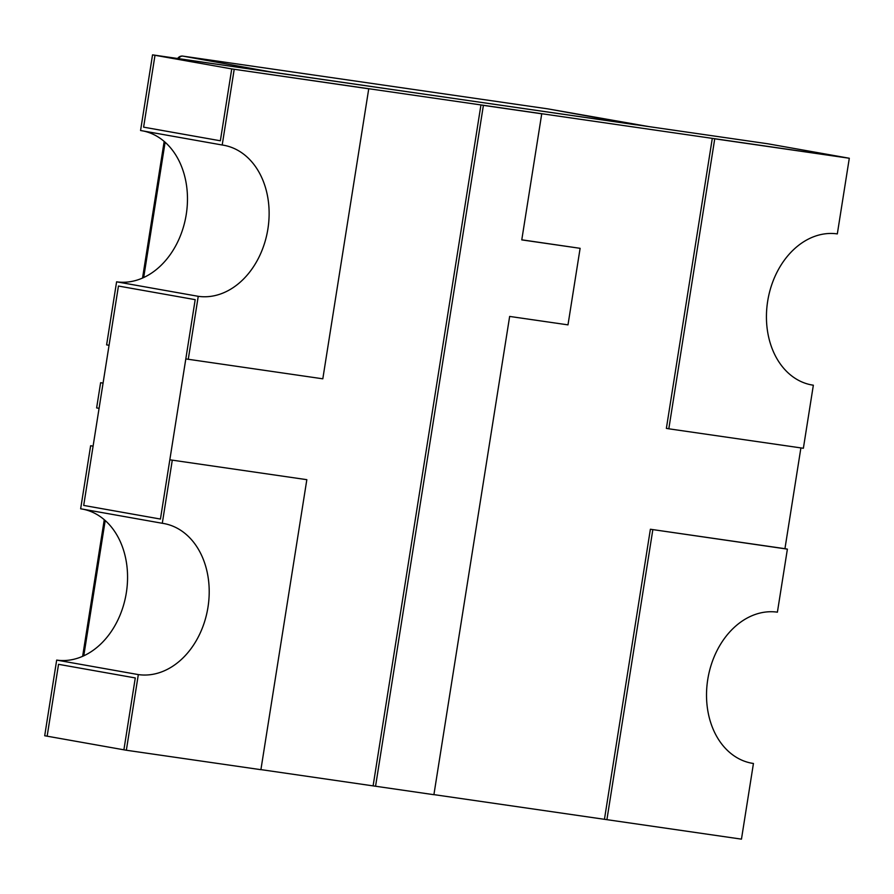 <?xml version="1.0" encoding="UTF-8"?>
<svg xmlns="http://www.w3.org/2000/svg" width="894" height="894" viewBox="0 0 894 894"><rect width="100%" height="100%" fill="white"/><g stroke="black" fill="none" stroke-linecap="round" stroke-linejoin="round"><path stroke-width="1.34" d="M143.364 131.005A76.605 58.255 -79.9 0 1 185.93 216.348A76.605 58.255 -79.9 0 1 116.6 281.822L106.609 344.872L109.057 345.308L118.444 286.035L195.194 299.658L118.444 286.035L83.701 505.434L93.088 446.173L90.629 445.737L93.099 446.095M712.294 138.369L714.742 138.805L668.813 428.807L666.365 428.382L712.294 138.369L846.853 157.813L767.655 143.755L154.997 55.294L231.736 68.916L368.741 88.797L322.812 378.81L185.807 358.919L195.194 299.658L160.439 519.056L83.701 505.434L160.439 519.056L169.826 459.795L306.832 479.676L169.826 459.795M83.455 509.289A76.605 58.255 -79.9 0 1 126.02 594.622A76.605 58.255 -79.9 0 1 56.68 660.096L44.7 735.751L47.147 736.187L58.535 664.32L135.285 677.943L123.897 749.809L135.285 677.943L58.535 664.32L47.147 736.187L126.345 750.245L138.324 674.59A76.605 58.255 100.1 0 0 207.821 608.188A76.605 58.255 100.1 0 0 163.703 523.504A76.605 58.255 100.1 0 0 162.295 523.281L172.274 460.231M810.545 384.711L813.35 385.213A76.605 58.255 100.1 0 1 811.942 384.99A76.605 58.255 100.1 0 1 767.823 300.295A76.605 58.255 100.1 0 1 837.32 233.904L849.3 158.249L846.853 157.813L231.736 68.916L220.36 140.783L143.61 127.16L220.36 140.783L231.736 68.916L368.741 88.797M154.997 55.294L143.61 127.16L154.997 55.294L152.539 54.858L289.544 74.738L154.997 55.294M750.636 762.995L753.441 763.487A76.605 58.255 100.1 0 1 752.033 763.264A76.605 58.255 100.1 0 1 707.903 678.58A76.605 58.255 100.1 0 1 777.4 612.178L787.39 549.128L784.943 548.692L800.901 447.905M260.914 769.611L433.903 794.699L509.647 316.431L567.992 324.868L580.117 248.32L521.772 239.894L541.742 113.795L483.397 105.369L375.558 786.262M433.914 794.621L741.461 839.142L753.441 763.487M188.254 359.354L198.244 296.316L116.6 281.822M100.62 382.699L103.067 383.135L99.078 408.346L96.63 407.91L100.62 382.699L103.078 383.057M234.194 69.352L222.204 145.007L140.559 130.513L152.539 54.858M222.204 145.007A76.605 58.255 -79.9 0 1 223.612 145.23A76.605 58.255 -79.9 0 1 267.742 229.914A76.605 58.255 -79.9 0 1 198.244 296.316M668.813 428.807L803.371 448.263L813.35 385.213M849.3 158.249L714.742 138.805M787.39 549.128L650.385 529.248L604.456 819.262M652.832 529.684L606.903 819.697M784.943 548.692L650.385 529.248M56.68 660.096L138.324 674.59M162.295 523.281L80.65 508.787L90.629 445.737M306.832 479.676L260.903 769.689L126.345 750.245M483.397 105.369L541.742 113.795M480.95 104.933L373.111 785.826M521.783 239.815L580.117 248.32M648.474 126.535L547.921 108.878A5.107 3.71 -80 0 1 548 108.889L635.545 124.747L271.731 72.079L182.857 56.121A5.107 3.319 -81.8 0 0 182.789 56.11A5.107 3.319 -81.8 0 0 182.465 56.087M178.688 58.635A5.107 4.057 -79.8 0 1 182.857 56.121L547.921 108.878A5.107 3.319 98.2 0 0 547.854 108.867L182.789 56.11A5.107 5.107 0 0 0 177.705 58.49M83.779 655.816L105.201 520.531M143.688 277.542L165.111 142.258M82.628 656.341L104.263 519.705M142.537 278.068L164.172 141.431"/></g></svg>
